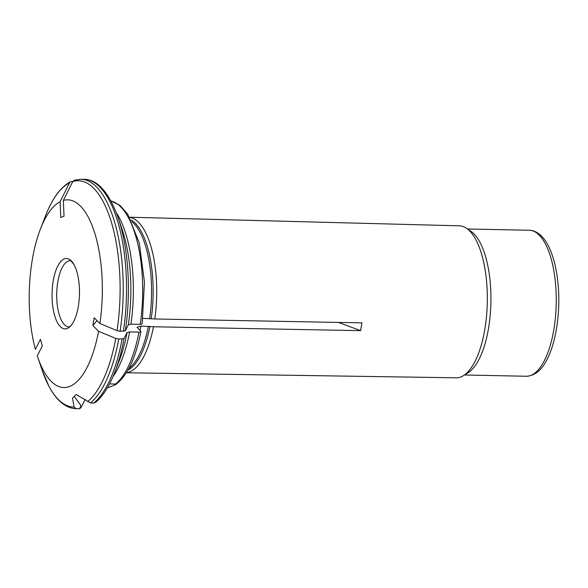 <?xml version="1.0" encoding="UTF-8"?>
<svg xmlns="http://www.w3.org/2000/svg" width="588" height="588" viewBox="0 0 588 588"><rect width="100%" height="100%" fill="white"/><g stroke="black" fill="none" stroke-linecap="round" stroke-linejoin="round"><path stroke-width="0.88" d="M74.683 396.996L80.776 405.308L79.725 408.741L81.291 407.197L85.209 399.289M120.092 331.272A114.733 44.644 -88.8 0 0 80.894 179.259L74.367 180.185L72.765 181.567A165196.593 150133.29 68.1 0 0 63.335 200.427A93.874 36.529 91.2 0 1 99.886 323.503A165196.593 53542.097 9.5 0 0 117.034 330.654L120.092 331.272L125.332 330.824A171106.817 55457.668 9.5 0 0 128.338 324.826A95.954 37.338 -88.8 0 0 122.142 229.438L118.129 217.626A113.168 44.034 91.2 0 1 125.332 330.824M142.921 318.329L154.791 318.983A77.807 30.275 -88.8 0 0 129.639 217.31M116.483 213.04A93.874 36.529 91.2 0 1 130.918 324.142L140.231 324.341C141.877 324.297 142.465 323.944 141.995 323.275M130.918 324.142L128.338 324.826M96.998 320.6L92.882 325.546L98.578 331.287A165196.601 53542.104 9.5 0 0 115.733 338.438L118.783 339.055L124.031 338.614A171106.817 55457.668 9.5 0 0 127.037 332.61L129.617 331.933L138.922 332.124C140.569 332.08 141.157 331.728 140.686 331.059L137.011 327.303L140.944 326.105L153.483 326.766L360.613 330.654L338.497 322.43M79.321 408.733A114.733 44.644 -88.8 0 0 79.453 408.741A114.733 44.644 -88.8 0 0 79.586 408.741L76.278 408.675L74.051 407.058L72.522 398.105L76.131 394.511L90.53 402.956A114.733 44.644 -88.8 0 0 118.783 339.055M107.295 387.948L115.593 384.677L115.513 384.052L109.53 383.927M129.573 217.207L459.353 225.821A76.006 29.576 91.2 0 1 466.453 228.262A76.006 29.576 91.2 0 1 487.29 302.423A76.006 29.576 91.2 0 1 463.403 375.659A76.006 29.576 91.2 0 1 456.207 377.805L126.354 372.77M466.453 228.262L470.892 231.268A73.008 28.408 91.2 0 1 490.906 302.504A73.008 28.408 91.2 0 1 467.96 372.851L463.403 375.659M67.282 328.471A35.199 13.7 91.2 0 1 52.134 299.167A35.199 13.7 91.2 0 1 64.246 258.933A35.199 13.7 91.2 0 1 74.081 264.776A35.199 13.7 91.2 0 1 72.875 322.944A35.199 13.7 91.2 0 1 67.282 328.471M98.578 331.287A93.874 36.529 91.2 0 1 37.72 357.122A93.874 36.529 91.2 0 1 37.301 355.872L42.314 345.832L40.388 339.342L35.376 349.382A93.874 36.529 91.2 0 1 40.366 229.173A93.874 36.529 91.2 0 1 60.101 201.728L60.792 217.501L64.026 216.208L63.335 200.427M140.87 331.514L140.686 331.059M360.613 330.654L361.914 322.871L154.791 318.983M92.882 325.546L94.183 317.763L99.886 323.503M126.42 372.667A77.807 30.275 -88.8 0 0 153.483 326.766M60.101 201.728A165196.601 150133.298 -111.9 0 1 69.531 182.868L70.744 181.648L72.861 181.391M124.031 338.614A113.168 44.034 91.2 0 1 114.939 371.881C109.706 385.427 103.459 395.43 96.189 401.883L93.97 403.023L90.53 402.956M117.034 330.654A113.168 44.034 -88.8 0 0 72.765 181.567M131.962 221.757A76.66 29.834 91.2 0 1 149.675 318.468M131.021 219.868A76.874 29.915 91.2 0 1 151.248 318.578M111.058 201.067A93.874 36.529 91.2 0 1 140.231 324.341M87.641 401.604A113.168 44.034 -88.8 0 0 115.733 338.438M74.081 264.776C68.142 257.044 71.346 262.233 70.288 260.668A33.119 12.885 -88.8 0 0 68.179 261.072A33.119 12.885 -88.8 0 0 56.713 296.227A33.119 12.885 -88.8 0 0 68.921 326.891L69.318 326.796C69.965 326.766 71.155 325.48 72.875 322.944M467.526 228.989L529.325 230.268A73.008 28.408 91.2 0 1 556.219 303.856A73.008 28.408 91.2 0 1 526.304 376.261L464.505 374.982M37.72 357.122L42.218 370.374A113.168 44.034 -88.8 0 0 74.051 407.058M140.944 326.105A76.66 29.834 91.2 0 1 140.047 330.412M148.374 326.252A76.66 29.834 91.2 0 1 128.926 368.323M149.94 326.362A76.874 29.915 91.2 0 1 127.912 370.168M138.922 332.124A93.874 36.529 91.2 0 1 115.513 384.052M79.608 408.741L76.146 408.675A114.733 44.644 -88.8 0 0 76.278 408.675M93.837 403.023A114.733 44.644 -88.8 0 0 122.091 339.122M123.399 331.338A114.733 44.644 -88.8 0 0 84.202 179.325L80.894 179.259M69.531 182.868A113.168 44.034 -88.8 0 0 45.408 216.119C52.229 198.435 60.674 186.947 70.736 181.641M129.617 331.933A93.874 36.529 91.2 0 1 113.102 376.386M114.939 371.881L119.43 360.238A95.954 37.338 -88.8 0 0 127.037 332.61M111.029 201.008L119.908 205.322L127.684 214.128L139.297 242.976L144.442 282.086L142.2 323.701M529.325 230.268C530.751 230.239 534.926 230.415 540.438 235.053C543.687 238.008 546.539 242.043 548.994 247.166C553.514 256.713 556.505 268.642 557.961 282.946C560.856 310.655 556.263 342.679 546.605 360.282C541.379 370.484 534.61 375.813 526.304 376.261M140.892 331.544C135.747 358.121 127.317 375.828 115.593 384.677M42.218 370.374L48.936 386.272C52.854 393.717 57.279 399.384 62.21 403.287C66.598 406.734 71.244 408.535 76.146 408.675M84.202 179.325C97.564 179.538 108.876 192.305 118.129 217.626M40.366 229.173L45.408 216.119"/></g></svg>
